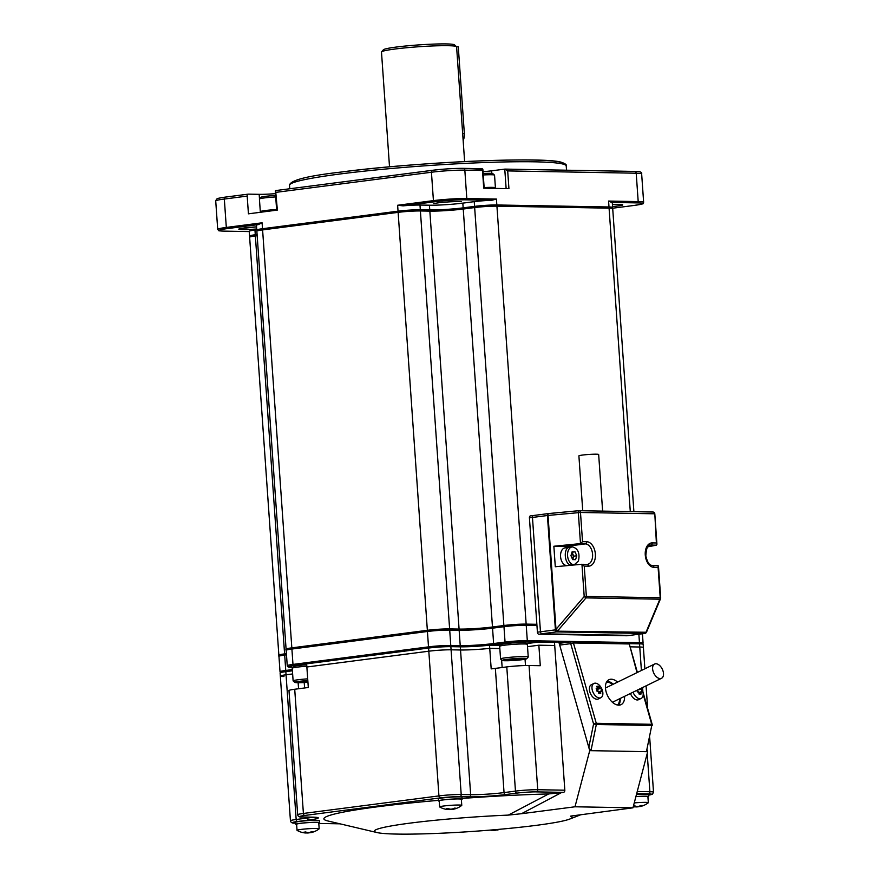 <?xml version="1.0" encoding="UTF-8"?>
<svg xmlns="http://www.w3.org/2000/svg" width="878" height="878" viewBox="0 0 878 878"><rect width="100%" height="100%" fill="white"/><g stroke="black" fill="none" stroke-linecap="round" stroke-linejoin="round"><path stroke-width="1.32" d="M571.863 552.657A4.061 2.568 -97.4 0 1 572.577 559.385M570.184 547.246C562.831 546.566 564.148 565.41 571.424 564.993M630.294 511.611L609.08 208.163L496.926 206.154L526.152 624.115L536.864 624.302M526.152 624.115A15.848 1.141 176 0 0 503.884 625.509L492.47 626.991A23.772 1.712 -4 0 1 459.073 629.076L449.624 628.911A15.848 1.141 176 0 0 427.356 630.305L398.129 212.355A15.848 1.141 -4 0 1 420.397 210.961L429.847 211.126A23.772 1.712 176 0 0 463.244 209.03L492.47 626.991M398.129 212.355L262.599 229.904L291.825 647.854L427.356 630.305M291.825 647.854A15.848 1.141 176 0 0 286.085 649.138A15.848 1.141 176 0 0 286.502 649.369M279.281 655.405A15.848 1.141 176 0 1 278.864 655.175A15.848 1.141 176 0 1 284.593 653.89L286.404 653.66M496.926 206.154A15.848 1.141 176 0 0 474.658 207.559L463.244 209.03M609.08 208.163A15.848 1.141 -4 0 1 612.712 208.635L633.894 511.676M278.864 655.175L249.637 237.225A15.848 1.141 -4 0 1 255.366 235.941L257.177 235.71M262.599 229.904A15.848 1.141 176 0 0 256.859 231.188L286.085 649.138M248.09 194.17L225.448 197.1A1.986 1.251 82.6 0 0 225.328 197.1L248.2 194.148A1.986 1.251 82.6 0 1 248.32 194.137L259.175 194.334L259.493 198.933M275.494 193.643A17.834 1.284 -4 0 1 259.175 194.334M634.509 205.386A1.185 0.746 82.6 0 1 634.443 205.397L612.416 208.251L634.366 205.397A1.185 0.746 82.6 0 0 634.443 205.397C648.173 202.983 641.094 204.234 643.64 202.302A23.772 1.712 176 0 0 638.196 201.6L636.21 173.207L507.693 170.914L504.96 169.103L491.658 170.815A17.834 1.284 -4 0 1 483.032 171.693M257.1 234.525L255.289 234.755A15.848 1.141 176 0 0 249.561 236.039L249.22 231.309A15.848 1.141 -4 0 1 254.96 230.025L256.771 229.795M612.295 208.404L612.625 207.449A15.848 1.141 176 0 0 608.992 206.978L496.838 204.98A15.848 1.141 176 0 0 474.581 206.374L463.156 207.856A23.772 1.712 -4 0 1 429.759 209.952L420.31 209.776A15.848 1.141 176 0 0 398.041 211.17L262.511 228.719A15.848 1.141 176 0 0 256.782 230.003L256.453 225.273A15.848 1.141 -4 0 1 258.308 224.603L227.15 228.631A22.587 1.624 176 0 0 224.153 231.133L249.242 231.583L224.055 231.144A1.185 0.922 91 0 1 223.945 231.133M634.366 205.397A22.587 1.624 176 0 0 637.362 202.895L611.582 202.434A15.848 1.141 -4 0 1 612.295 202.719L612.625 207.449M475.152 207.493A1.185 0.746 -97.4 0 1 474.581 206.374L474.252 201.644A15.848 1.141 -4 0 1 491.768 200.294L465.988 199.833A22.587 1.624 176 0 0 434.259 201.819L403.101 205.858A15.848 1.141 -4 0 1 419.98 205.046L429.43 205.211A23.772 1.712 176 0 0 462.827 203.125L463.156 207.856A1.185 0.746 -97.4 0 0 463.727 208.975M474.252 201.644L462.827 203.125M227.15 228.631A1.185 0.746 -97.4 0 1 226.315 227.435L262.094 222.803L258.308 224.603M432.327 170.321L275.615 190.592L277.371 210.083L248.43 213.826L247.19 196.09A1.986 1.251 82.6 0 1 248.2 194.148M463.518 168.378L482.856 169.267L482.494 170.464L464.835 170.145A23.772 1.712 -4 0 0 431.438 172.242L433.425 200.623L397.635 205.254L403.101 205.858M507.693 170.914L508.933 188.649L483.734 188.199L482.494 170.464M465.988 199.833A1.185 0.922 -89 0 0 466.811 198.538L496.432 199.065L491.768 200.294M611.582 202.434L608.586 201.062L608.992 206.978A1.185 0.922 -89 0 1 608.498 208.152M389.514 166.82L381.491 52.065A37.644 2.711 -4 0 1 381.568 51.868A37.644 2.711 -4 0 1 407.513 47.653A37.644 2.711 -4 0 1 447.978 45.7A37.644 2.711 -4 0 1 456.483 46.622A37.644 2.711 -4 0 1 456.593 46.819L464.627 161.574M381.568 51.868L383.401 49.772A35.669 2.568 -4 0 1 418.729 44.91A35.669 2.568 -4 0 1 454.376 44.8L456.483 46.622M307.816 680.549A12.281 0.889 176 0 0 294.843 682.404A12.281 0.889 176 0 0 307.937 682.305M307.849 680.988L300.649 681.756L307.904 681.899M301.791 682.162L301.747 681.613M307.695 678.848A13.872 0.999 176 0 0 298.136 679.748A13.872 0.999 176 0 0 293.12 680.867A13.872 0.999 176 0 0 293.153 680.944L294.843 682.404M306.817 666.237A13.872 0.999 176 0 0 297.247 667.126A13.872 0.999 176 0 0 292.264 668.18A13.872 0.999 176 0 0 292.231 668.257L293.12 680.867M306.707 664.767A12.281 0.889 176 0 0 293.735 666.501L292.264 668.18M505.069 660.75A12.281 0.889 176 0 0 518.272 660.113A12.281 0.889 176 0 0 526.734 658.741A12.281 0.889 176 0 0 514.442 658.654A12.281 0.889 176 0 0 502.293 660.454A12.281 0.889 176 0 0 505.069 660.75M507.758 660.08L521.258 658.983L507.758 660.08M512.126 660.157L512.061 659.301M518.876 659.608L518.821 658.939M526.734 658.741L528.205 657.062A13.872 0.999 176 0 0 528.238 656.985A13.872 0.999 176 0 0 525.055 656.579A13.872 0.999 176 0 0 509.679 657.337A13.872 0.999 176 0 0 500.559 658.917A13.872 0.999 176 0 0 500.603 658.994L502.293 660.454M528.238 656.985L527.349 644.375A13.872 0.999 176 0 0 527.316 644.298A13.872 0.999 176 0 0 524.177 643.958A13.872 0.999 176 0 0 509.273 644.682A13.872 0.999 176 0 0 499.714 646.23A13.872 0.999 176 0 0 499.681 646.307L500.559 658.917M527.316 644.298L525.626 642.839A12.281 0.889 176 0 0 513.345 642.883A12.281 0.889 176 0 0 501.173 644.551L499.714 646.23M260.909 212.213L260.349 211.73A13.872 0.999 -4 0 1 260.305 211.664L259.427 199.043A13.872 0.999 -4 0 1 259.46 198.966L260.92 197.287A12.281 0.889 -4 0 1 275.615 195.465M259.46 198.966A13.872 0.999 -4 0 1 275.725 196.924M260.305 211.664A13.872 0.999 -4 0 1 276.603 209.535M483.152 173.504A12.281 0.889 -4 0 1 492.81 173.635L494.501 175.095A13.872 0.999 -4 0 1 494.544 175.161L495.422 187.782A13.872 0.999 -4 0 1 495.39 187.848L494.907 188.408M483.262 174.963A13.872 0.999 -4 0 1 494.501 175.095M484.14 187.585A13.872 0.999 -4 0 1 495.422 187.782M292.637 673.942L286.052 674.787A15.848 1.141 176 0 0 280.323 676.071A15.848 1.141 176 0 0 283.956 676.543M641.401 670.474L639.546 643.859L629.142 643.673L639.546 643.859A15.848 1.141 -4 0 1 643.179 644.331L643.398 647.481A15.848 1.141 176 0 0 639.766 647.009L639.546 643.859A15.848 1.141 -4 0 1 643.179 644.331L644.88 668.773M527.513 646.68L538.851 645.209L554.709 645.495M630.108 646.845L639.766 647.009M499.834 648.557L489.748 648.37A23.772 1.712 -4 0 1 460.533 649.983L451.083 649.808A15.848 1.141 176 0 0 428.815 651.202L428.596 648.052A15.848 1.141 -4 0 1 450.864 646.658L460.313 646.823L450.864 646.658L461.202 794.513L470.652 794.689A23.772 1.712 176 0 0 504.049 792.593L515.463 791.111A15.848 1.141 -4 0 1 537.731 789.717L564.828 790.2L554.49 642.334L538.631 642.059L526.526 643.618L538.631 642.059L569.602 641.983M294.712 689.252L303.404 813.456A15.848 1.141 -4 0 0 297.664 814.74L288.983 690.536A15.848 1.141 176 0 1 294.712 689.252L308.299 687.496L306.641 663.834L428.596 648.052L306.641 663.834L306.861 666.995L428.815 651.202M280.323 676.071L280.104 672.921A15.848 1.141 -4 0 1 285.833 671.637L292.407 670.781L285.833 671.637L296.171 819.492L307.596 818.022A23.772 1.712 176 0 0 312.985 817.177M295.381 823.015A1.986 1.526 -89 0 0 295.732 823.026A13.872 0.999 -4 0 1 297.576 821.49L309.001 820.008A25.758 1.855 176 0 0 312.414 817.155L302.965 816.99A13.872 0.999 -4 0 1 304.798 815.453L440.328 797.904A13.872 0.999 -4 0 1 459.809 796.686L469.269 796.851A1.986 1.526 91 0 0 470.652 794.689L460.313 646.823A23.772 1.712 176 0 0 489.529 645.22L489.748 648.37M469.269 796.851A25.758 1.855 176 0 0 505.443 794.579A1.986 1.251 82.6 0 1 504.049 792.593L495.357 668.388A23.772 1.712 -4 0 1 491.186 668.882L489.529 645.22L500.427 645.418L489.529 645.22A23.772 1.712 176 0 1 460.313 646.823L460.533 649.983M538.851 645.209L540.288 665.711L529.05 665.513A15.848 1.141 176 0 0 506.782 666.907L515.463 791.111A1.986 1.251 82.6 0 0 516.868 793.108A13.872 0.999 -4 0 1 536.348 791.879L563.435 792.362L561.36 792.636L521.499 813.708L508.296 815.102A99.071 7.134 176 0 0 408.029 823.388A99.071 7.134 176 0 0 377.046 832.563A99.071 7.134 176 0 0 473.714 831.345A99.071 7.134 176 0 0 569.613 819.097A99.071 7.134 176 0 0 570.546 816.211L570.557 816.156M570.832 816.079L632.961 807.826L647.69 751.689L647.207 750.01M521.499 813.708L574.991 806.783L632.961 807.826M377.046 832.563L327.867 820.963A148.601 10.701 -4 0 1 438.374 800.363M462.08 798.453A148.601 10.701 -4 0 1 548.662 793.942L508.296 815.102M548.662 793.942L561.36 792.636M297.576 821.49A1.986 1.251 82.6 0 1 296.171 819.492A15.848 1.141 -4 0 0 290.442 820.776L280.104 672.921A15.848 1.141 -4 0 1 285.833 671.637L286.052 674.787M304.798 815.453A1.986 1.251 82.6 0 1 303.404 813.456L438.934 795.907L428.596 648.052A15.848 1.141 -4 0 1 450.864 646.658L451.083 649.808M574.991 806.783L589.72 750.646L558.748 641.785M589.72 750.646L647.69 751.689M564.828 790.2A1.986 1.526 91 0 1 563.435 792.362M495.357 668.388L506.782 666.907M304.6 687.968L304.227 682.546M498.934 829.348A19.777 15.266 91 0 1 497.464 829.875L497.31 830.006A19.777 12.501 82.6 0 0 497.574 829.951A19.81 19.81 0 0 0 500.12 829.238M497.025 829.809A19.777 12.501 -97.4 0 1 495.488 830.237L493.809 830.347A19.777 15.266 91 0 1 492.734 830.259L492.712 829.886M490.209 830.094A19.81 19.81 0 0 0 491.296 830.248A19.777 15.266 -89 0 0 492.306 830.314L492.459 830.182A19.777 12.501 -97.4 0 1 491.636 829.973M493.677 829.798A19.777 12.501 82.6 0 0 494.281 829.951L495.96 829.842A19.777 15.266 -89 0 0 496.915 829.523M318.769 823.004A11.886 0.856 176 0 0 319.537 822.642L319.405 820.667A11.886 0.856 176 0 0 316.684 820.315A11.886 0.856 176 0 0 303.492 820.974A11.886 0.856 176 0 0 295.677 822.324L295.82 824.299A11.886 0.856 176 0 0 296.632 824.552M319.537 822.642A11.886 0.856 176 0 0 316.815 822.28A11.886 0.856 176 0 0 303.634 822.938A11.886 0.856 176 0 0 295.82 824.299M305.742 832.981L305.742 832.981A19.777 15.266 -89 0 1 304.743 832.904A19.81 19.81 0 0 1 297.104 830.401A11.096 0.801 -4 0 1 297.038 830.325A11.096 0.801 -4 0 1 308.046 828.755A11.096 0.801 -4 0 1 319.175 828.777A11.096 0.801 -4 0 1 319.12 828.865A19.81 19.81 0 0 1 311.021 832.607A19.777 12.501 82.6 0 1 310.757 832.662L310.757 832.662M310.472 832.465A19.777 12.501 -97.4 0 1 308.924 832.893L307.256 833.002A19.777 15.266 91 0 1 306.181 832.926L306.126 832.114M305.84 832.004L305.906 832.838A19.777 12.501 -97.4 0 1 303.887 832.179A19.239 12.16 -49.1 0 0 305.72 831.949A19.777 12.501 82.6 0 0 307.728 832.607L309.396 832.498A19.777 15.266 -89 0 0 311.734 831.565A19.239 9.834 47.2 0 0 313.248 831.598A19.777 15.266 91 0 1 310.911 832.531L310.878 831.971M319.175 828.777L318.747 822.697A11.096 0.801 176 0 0 312.37 822.412A11.096 0.801 176 0 0 300.627 823.345A11.096 0.801 176 0 0 296.61 824.244L297.038 830.325M461.367 799.584A11.886 0.856 176 0 0 462.135 799.221L461.993 797.246A11.886 0.856 176 0 0 455.155 796.95A11.886 0.856 176 0 0 442.578 797.948A11.886 0.856 176 0 0 438.276 798.903L438.418 800.879A11.886 0.856 176 0 0 439.23 801.131M462.135 799.221A11.886 0.856 176 0 0 455.298 798.925A11.886 0.856 176 0 0 442.71 799.913A11.886 0.856 176 0 0 438.418 800.879M448.34 809.56L448.34 809.56A19.777 15.266 -89 0 1 447.341 809.483A19.81 19.81 0 0 1 439.702 806.981A11.096 0.801 -4 0 1 439.637 806.904A11.096 0.801 -4 0 1 450.644 805.335A11.096 0.801 -4 0 1 461.773 805.356A11.096 0.801 -4 0 1 461.707 805.444A19.81 19.81 0 0 1 453.619 809.198A19.777 12.501 82.6 0 1 453.355 809.242L453.355 809.242M448.438 808.583L448.493 809.428A19.777 12.501 -97.4 0 1 446.485 808.759A19.239 12.16 -49.1 0 0 448.307 808.528A19.777 12.501 82.6 0 0 450.326 809.187L451.994 809.088A19.777 15.266 -89 0 0 454.332 808.144A19.239 9.834 47.2 0 0 455.847 808.177A19.777 15.266 91 0 1 453.509 809.11L453.465 808.561M453.07 809.044A19.777 12.501 -97.4 0 1 451.522 809.483L449.854 809.582A19.777 15.266 91 0 1 448.779 809.505L448.713 808.704M461.773 805.356L461.345 799.276A11.096 0.801 176 0 0 458.799 798.947A11.096 0.801 176 0 0 446.496 799.562A11.096 0.801 176 0 0 439.209 800.824L439.637 806.904M647.92 796.928A11.886 0.856 176 0 0 648.688 796.565L648.557 794.59A11.886 0.856 176 0 0 645.835 794.239A11.886 0.856 176 0 0 636.429 794.579M648.688 796.565A11.886 0.856 176 0 0 645.967 796.203A11.886 0.856 176 0 0 635.902 796.598M634.245 802.909A11.096 0.801 -4 0 1 648.326 802.701A11.096 0.801 -4 0 1 648.271 802.788A19.81 19.81 0 0 1 640.172 806.531A19.777 12.501 82.6 0 1 639.908 806.586L639.908 806.586M633.422 806.07A19.239 12.16 -49.1 0 0 633.938 806.015A19.239 12.16 -49.1 0 0 634.871 805.872A19.777 12.501 82.6 0 0 636.879 806.531L638.547 806.421A19.777 15.266 -89 0 0 640.885 805.488A19.239 9.834 47.2 0 0 642.4 805.521A19.777 15.266 91 0 1 640.062 806.454L640.029 805.894M639.623 806.388A19.777 12.501 -97.4 0 1 638.076 806.816L636.407 806.926A19.777 15.266 91 0 1 635.332 806.849M633.247 806.739A19.81 19.81 0 0 0 633.894 806.827A19.777 15.266 -89 0 0 634.893 806.893L635.057 806.761A19.777 12.501 -97.4 0 1 633.367 806.245M634.893 806.893L634.992 805.927M648.326 802.701L647.898 796.62A11.096 0.801 176 0 0 635.891 796.653M606.424 682.294A12.885 7.628 -116 0 1 607.269 682.239A12.885 7.628 -116 0 1 612.614 684.533M619.572 698.778A12.885 7.628 -116 0 1 617.519 705.034M652.222 725.393A1.986 1.986 0 0 0 652.189 724.46L651.717 724.295A1.986 1.526 91 0 1 651.761 725.491L646.428 751.667L590.982 750.668L588.798 747.419L593.572 723.988L596.316 724.493A1.986 1.526 -89 0 0 596.272 723.307L593.572 723.988L570.722 643.651L573.411 642.97A1.986 1.526 -89 0 0 571.841 641.697A1.986 1.251 82.6 0 0 571.721 641.708A1.986 1.251 82.6 0 0 570.722 643.651L559.681 645.078L588.798 747.419M559.681 645.078L560.285 643.19L571.611 641.73M624.532 696.353A13.872 8.209 -116 0 1 621.086 704.65A13.872 8.209 -116 0 1 618.694 705.155A13.872 8.209 -116 0 1 606.808 693.927A13.872 8.209 -116 0 1 608.915 679.726A13.872 8.209 -116 0 1 611.308 679.21A13.872 8.209 -116 0 1 617.574 682.107M607.027 681.317A13.872 8.209 -116 0 1 613.272 684.214A13.872 8.209 64 0 0 607.027 681.317M620.219 698.46A13.872 8.209 -116 0 1 618.661 705.155A13.872 8.209 64 0 0 620.219 698.46M637.011 672.625L629.328 644.123A1.986 1.986 0 0 0 627.463 642.685A1.986 1.526 91 0 1 628.857 643.958L573.411 642.97L596.272 723.307L651.717 724.295L643.201 694.388M463.156 140.612A11.886 9.175 -89 0 0 464.352 133.577L458.283 46.83L456.593 46.797M627.254 635.727A1.986 1.251 -97.4 0 1 627.133 635.749A1.986 1.251 -97.4 0 1 627.024 635.76L538.807 634.179A1.986 1.251 -97.4 0 1 537.413 632.193L529.423 517.844A1.986 1.251 -97.4 0 1 530.422 515.902A1.986 1.251 -97.4 0 1 530.542 515.891L533.352 515.529M660.421 597.896L660.223 597.753A1.986 1.526 91 0 1 659.872 599.202L586.01 597.885A1.986 1.526 -89 0 0 586.361 596.436L584.199 596.535L586.01 597.885L557.815 630.678A1.986 0.779 -147.4 0 1 555.379 629.394L547.411 515.518L548.037 515.441A1.986 0.637 -95.4 0 1 548.487 513.564A1.986 1.251 82.6 0 0 548.421 513.575A1.986 1.251 82.6 0 0 547.411 515.518L532.463 517.449A1.986 1.251 -97.4 0 1 533.473 515.507A1.986 1.251 -97.4 0 1 533.583 515.496A1.986 1.251 82.6 0 0 533.473 515.507A1.986 1.251 82.6 0 0 532.463 517.449L540.464 631.798A1.986 1.251 82.6 0 0 541.858 633.784L630.064 635.365A1.986 1.251 82.6 0 0 630.184 635.354A1.986 1.251 -97.4 0 1 630.064 635.365L627.024 635.76M630.294 635.332A1.986 1.251 -97.4 0 1 630.184 635.354L627.133 635.749M538.807 634.179L630.064 635.365L644.661 633.477L556.454 631.897L541.858 633.784A1.986 1.251 -97.4 0 1 540.464 631.798L537.413 632.193M529.423 517.844L532.463 517.449L540.464 631.798L555.061 629.899A1.986 0.779 32.6 0 0 557.497 631.183A1.986 1.526 91 0 1 556.454 631.897A1.986 1.251 -97.4 0 1 555.061 629.899L555.994 629.328L548.037 515.441L580.49 512.478A1.986 1.526 -89 0 0 578.832 510.7A1.986 0.637 84.6 0 0 578.778 510.7A1.986 0.637 84.6 0 0 578.328 512.576L580.49 543.603L582.531 541.649L586.702 541.726A12.281 7.759 -97.4 0 1 595.372 554.095A12.281 7.759 -97.4 0 1 588.414 566.178L584.243 566.101L586.361 596.436L660.223 597.753L658.105 567.418L653.934 567.342A12.281 7.759 -97.4 0 1 645.264 554.984A12.281 7.759 -97.4 0 1 652.222 542.9L656.393 542.977L654.812 513.849A1.986 1.986 0 0 0 652.87 512.006L652.87 512.006A1.986 1.526 91 0 1 654.351 513.795L580.49 512.478L582.531 541.649M568.329 547.444A10.306 6.508 82.6 0 0 565.52 546.456L553.864 546.248L555.291 566.749L581.466 564.291L584.243 566.101M656.393 542.977L656.931 544.283L656.36 545.161L647.591 546.884M652.617 565.575L658.171 565.717L658.105 567.418M646.57 631.94A1.986 0.779 -147.4 0 1 646.515 632.061A1.986 0.779 -147.4 0 1 646.021 632.259L659.872 599.202A1.986 1.152 22.7 0 0 660.53 598.719A1.986 1.986 0 0 0 660.684 597.808L658.467 566.233M645.286 633.214A1.986 1.251 -97.4 0 1 644.781 633.466A1.986 1.251 -97.4 0 1 644.661 633.477A1.986 1.526 -89 0 0 645.703 632.764A1.986 0.779 32.6 0 0 646.197 632.566A1.986 0.779 32.6 0 0 646.23 632.237M581.949 564.356L584.199 596.535L555.994 629.328L557.815 630.678L557.497 631.183L646.021 632.259A1.986 1.152 22.7 0 0 646.68 631.765L660.53 598.719M578.734 510.711L548.541 513.564A1.986 0.637 -95.4 0 0 548.487 513.564A1.986 1.986 0 0 0 548.421 513.575L530.422 515.902M579.173 510.711L652.694 512.017A1.986 1.526 91 0 1 652.87 512.006L579.008 510.689A1.986 1.986 0 0 0 578.778 510.7L548.487 513.564M580.49 543.603L553.864 546.248M641.368 688.132A12.676 12.676 0 0 1 642.992 692.237A7.924 4.686 -116 0 1 641.225 698.405A7.924 4.686 -116 0 1 633.038 692.204M638.877 692.808L640.819 691.853A12.621 9.746 91 0 1 641.061 694.026A11.897 2.085 13.5 0 1 638.965 693.96A12.522 9.669 91 0 0 638.734 691.853A12.577 2.93 -15.9 0 0 637.351 691.974A12.105 3.622 -101.6 0 0 636.945 690.459A12.105 3.622 -101.6 0 0 636.912 690.317M639.952 688.824A12.621 9.746 91 0 1 639.985 688.89A12.577 2.93 -15.9 0 1 641.214 689.098A11.655 11.326 176.5 0 1 642.059 692.062A12.577 2.93 -15.9 0 0 640.819 691.853M637.121 691.074L637.527 690.24L637.022 690.734M637.626 690.042L639.985 688.89M637.999 691.908L637.527 690.24M641.061 694.026L638.91 693.181M641.214 689.098L637.132 690.207M630.448 693.466A7.924 4.686 64 0 0 638.635 699.667L641.225 698.405M592.376 690.47A7.924 4.686 -116 0 1 593.945 683.446A7.924 4.686 -116 0 1 599.894 685.839A12.676 12.676 0 0 1 602.67 691.524A7.924 4.686 -116 0 1 600.892 697.692A7.924 4.686 -116 0 1 592.376 690.47M600.739 693.302A11.897 2.085 13.5 0 1 598.642 693.236A12.522 9.669 91 0 0 598.412 691.129A12.577 2.93 -15.9 0 0 597.018 691.249A12.105 3.622 -101.6 0 0 596.623 689.746A12.105 3.622 -101.6 0 0 596.184 688.286A12.577 2.93 -15.9 0 1 597.567 688.165A12.522 9.669 91 0 0 596.689 686.376A11.897 6.486 128.9 0 1 598.752 686.322A12.621 9.746 91 0 1 599.652 688.165A12.577 2.93 -15.9 0 1 600.892 688.374A11.655 11.326 176.5 0 1 601.726 691.337A12.577 2.93 -15.9 0 0 600.497 691.129A12.621 9.746 91 0 1 600.739 693.302L598.587 692.457M596.799 690.349L597.205 689.515L596.7 690.02M596.502 689.307L597.292 689.318L598.752 686.322M597.292 689.318L599.652 688.165M597.677 691.184L597.205 689.515M598.544 692.083L600.497 691.129M600.892 688.374L596.568 689.548M596.338 688.769L597.567 688.165M593.945 683.446L591.355 684.708A7.924 4.686 64 0 0 589.796 691.732A7.924 4.686 64 0 0 598.313 698.954L600.892 697.692M565.619 547.839A8.912 5.63 82.6 0 0 565.092 547.872A8.912 5.63 82.6 0 0 560.647 557.431A8.912 5.63 82.6 0 0 567.375 565.553L574.388 564.642L578.437 561.053C580.051 553.469 578.163 548.761 572.752 546.928L572.094 546.961A8.912 5.63 82.6 0 0 567.649 556.531A8.912 5.63 82.6 0 0 574.388 564.642M576.747 555.774L575.024 551.823L572.127 551.779L570.952 555.675L572.675 559.626L575.573 559.67L576.747 555.774L573.4 556.213L571.852 552.679M575.024 551.823L571.995 552.218M572.489 559.209L573.389 556.235M660.168 678.584A7.924 4.686 64 0 0 661.529 678.288A7.924 4.686 64 0 0 662.275 669.113A7.924 4.686 64 0 0 654.582 664.042A7.924 4.686 64 0 0 653.375 672.164A7.924 4.686 64 0 0 660.168 678.584M582.74 510.755L578.898 455.869A9.91 0.713 -4 0 1 585.417 454.738A9.91 0.713 -4 0 1 596.403 454.189A9.91 0.713 -4 0 1 598.664 454.486L602.626 511.117M427.97 630.338L292.572 647.865A1.185 0.746 -97.4 0 0 291.902 649.04L292.978 664.416L428.508 646.866A15.848 1.141 -4 0 1 450.776 645.473A1.185 0.922 91 0 1 450.271 646.647M536.941 625.487L526.229 625.29A15.848 1.141 176 0 0 503.972 626.694L492.547 628.165A23.772 1.712 -4 0 1 459.15 630.261L460.226 645.637L450.776 645.473L449.701 630.097A1.185 0.922 -89 0 0 448.702 629.032A14.663 1.054 176 0 0 428.113 630.327A1.185 0.746 -97.4 0 0 428.036 630.327L292.506 647.865C287.128 648.48 285.021 649.303 286.173 650.324L287.249 665.7A15.848 1.141 -4 0 1 292.978 664.416A1.185 0.746 82.6 0 0 293.823 665.612L306.652 663.944M429.09 647.986A1.185 0.746 82.6 0 1 428.508 646.866L427.432 631.491A15.848 1.141 176 0 1 449.701 630.097L459.15 630.261A1.185 0.922 -89 0 0 458.151 629.197L448.91 629.032M493.085 627.013A24.968 1.8 -4 0 1 458.36 629.208M504.51 625.542L493.227 627.002A1.185 0.746 -97.4 0 0 493.151 627.002C480.606 628.483 468.973 629.219 458.261 629.197L428.036 630.327A1.185 0.746 -97.4 0 0 427.432 631.491L291.902 649.04A15.848 1.141 176 0 0 286.173 650.324M490.308 645.231A24.968 1.8 176 0 0 494.468 644.737L505.882 643.267A14.663 1.054 -4 0 1 526.482 641.972A1.185 0.922 91 0 0 527.305 640.666L526.229 625.29A1.185 0.922 -89 0 0 525.242 624.225A14.663 1.054 176 0 0 504.641 625.52A1.185 0.746 -97.4 0 0 504.576 625.52L493.151 627.002A1.185 0.746 -97.4 0 0 492.547 628.165L493.623 643.541L505.048 642.07A15.848 1.141 -4 0 1 527.305 640.666L639.458 642.674A15.848 1.141 -4 0 1 643.091 643.146L642.762 644.101M505.882 643.267A1.185 0.746 82.6 0 1 505.048 642.07L503.972 626.694A1.185 0.746 -97.4 0 1 504.576 625.52L525.34 624.225L536.875 624.434L525.45 624.236M286.415 653.77L285.35 653.901A1.185 0.746 -97.4 0 0 284.681 655.076A15.848 1.141 176 0 0 278.952 656.36C277.799 655.339 279.906 654.527 285.284 653.912L286.415 653.759M287.249 665.7C287.183 666.863 288.697 667.379 291.77 667.236L291.869 667.236A14.663 1.054 -4 0 1 293.823 665.612M526.482 641.972L537.72 642.169M280.488 672.636L280.027 671.736A15.848 1.141 -4 0 1 285.756 670.452L292.33 669.596M286.491 654.845L284.681 655.076L285.756 670.452A1.185 0.746 82.6 0 0 286.327 671.571M638.877 634.234L639.458 642.674A1.185 0.922 91 0 1 638.965 643.848M459.732 646.812A1.185 0.922 91 0 0 460.226 645.637A23.772 1.712 176 0 0 493.623 643.541A1.185 0.746 82.6 0 0 494.468 644.737M449.624 628.911L420.397 210.961M429.847 211.126L459.073 629.076M474.658 207.559L503.884 625.509M284.593 653.89L255.366 235.941M275.615 190.592L432.437 170.299A1.986 1.251 82.6 0 1 432.558 170.288A21.796 1.569 -4 0 1 463.167 168.367A1.986 1.526 91 0 1 464.835 170.145L466.811 198.538A23.772 1.712 176 0 0 433.425 200.623A1.185 0.746 -97.4 0 0 434.259 201.819M505.157 169.125L634.553 171.429A1.986 1.526 91 0 1 636.21 173.207A23.772 1.712 -4 0 1 641.653 173.91C642.235 172.154 639.919 171.32 634.717 171.419L504.96 169.103M289.751 188.77L289.499 185.291A138.702 9.987 -4 0 1 339.073 174.118A138.702 9.987 -4 0 1 339.654 174.042A138.702 9.987 -4 0 1 486.456 162.474A138.702 9.987 -4 0 1 566.222 165.942L566.529 170.2M340.203 172.165A136.716 9.845 -4 0 1 340.774 172.088A136.716 9.845 -4 0 1 487.18 160.63A136.716 9.845 -4 0 1 564.082 164.384M496.344 206.154A1.185 0.922 -89 0 0 496.838 204.98L496.432 199.065M429.265 211.115A1.185 0.922 -89 0 0 429.759 209.952L429.43 205.211M419.805 210.95A1.185 0.922 -89 0 0 420.31 209.776L419.98 205.046M398.623 212.289A1.185 0.746 -97.4 0 1 398.041 211.17L397.635 205.254M263.082 229.838A1.185 0.746 -97.4 0 1 262.511 228.719L262.094 222.803M255.86 235.875A1.185 0.746 -97.4 0 1 255.289 234.755L254.96 230.025M224.153 231.133A1.185 0.922 91 0 1 224.055 231.144C216.921 230.585 219.599 231.342 217.711 229.367L215.725 200.974A23.772 1.712 -4 0 1 224.329 199.043L247.19 196.09M215.725 200.974L216.548 199.141C218.018 198.658 214.693 198.724 225.328 197.1A1.986 1.251 82.6 0 0 224.329 199.043L226.315 227.435A23.772 1.712 176 0 0 217.711 229.367M256.705 228.96A14.86 1.065 -4 0 1 243.063 229.619A14.86 1.065 -4 0 1 242.229 229.608A14.86 1.065 -4 0 1 240.923 228.467A14.86 1.065 -4 0 1 256.563 226.875L239.924 228.675M621.536 204.541L612.427 204.574A14.86 1.065 -4 0 1 618.463 204.42A14.86 1.065 -4 0 1 619.286 204.431A14.86 1.065 -4 0 1 612.57 206.593M438.023 202.873L437.101 202.994A14.86 1.065 -4 0 1 438.023 202.873M449.141 201.863A12.885 0.922 -4 0 1 445.662 202.105M255.322 226.952A12.885 0.922 -4 0 1 251.832 227.193M276.131 192.337L431.438 172.242A1.986 1.251 82.6 0 1 432.437 170.299C443.522 168.982 453.816 168.335 463.343 168.356L482.263 168.697M637.362 202.895A1.185 0.922 -89 0 0 638.196 201.6L608.586 201.062M491.658 170.815L491.845 173.416M504.773 169.114L506.134 188.605M505.443 794.579L516.868 793.108M339.951 823.816L318.802 823.443L340.016 823.827M648.502 793.888A13.872 0.999 -4 0 1 648.59 795.15L652.497 794.14L653.517 792.186A15.848 1.141 -4 0 0 649.885 791.715A1.986 1.526 91 0 1 648.502 793.888L636.671 793.679M529.05 665.513L537.731 789.717A1.986 1.526 91 0 1 536.348 791.879M440.328 797.904A1.986 1.251 82.6 0 1 438.934 795.907A15.848 1.141 -4 0 1 461.202 794.513A1.986 1.526 91 0 1 459.809 796.686M307.53 817.078L307.596 818.022A1.986 1.251 82.6 0 0 309.001 820.008M298.564 688.758L298.136 682.711M642.597 687.529L642.894 691.798M647.207 753.489L649.885 791.715L637.241 791.495M501.612 659.872L502.15 667.51M525.055 659.246L525.494 665.524M572.182 641.708L627.287 642.696A1.986 1.526 91 0 1 627.463 642.685L572.017 641.686A1.986 1.986 0 0 0 571.721 641.708L560.285 643.19M590.982 750.668L596.316 724.493L651.761 725.491L646.428 751.667M462.662 133.544L464.352 133.577M548.311 513.597L533.583 515.496M652.222 542.9A1.986 1.526 91 0 1 650.839 545.062L656.36 545.161M653.934 567.342A1.986 1.526 -89 0 0 652.453 565.564C651.213 564.949 648.535 566.508 645.824 556.015C646.362 547.916 647.843 544.283 650.236 545.095A10.306 6.508 -97.4 0 1 650.839 545.062L649.731 545.205M657.907 565.662L652.453 565.564A1.986 1.526 -89 0 0 652.277 565.575M588.414 566.178A1.986 1.526 -89 0 0 586.745 564.4L581.686 564.313M586.702 541.726A1.986 1.526 91 0 1 585.319 543.899L565.52 546.456M579.798 543.8L585.319 543.899A10.306 6.508 -97.4 0 1 592.54 553.788A10.306 6.508 -97.4 0 1 587.349 564.367A10.306 6.508 -97.4 0 1 587.02 564.389M572.675 546.928A8.912 5.63 82.6 0 0 572.621 546.928A8.912 5.63 82.6 0 0 572.094 546.961L565.092 547.872M280.027 671.736L278.952 656.36M643.091 643.146L642.433 633.773M289.499 185.291C290.069 180.363 306.927 175.984 340.082 172.176C412.792 162.353 543.186 156.361 561.371 162.265C565.333 163.637 566.947 164.866 566.222 165.942M256.782 230.003L257.243 230.903M249.561 236.039L250.021 236.939M461.148 201.677L461.323 201.753C460.588 201.227 444.575 201.83 437.244 202.983L433.754 203.586M275.308 190.976L276.647 210.182M484.184 188.21L482.856 169.267M643.64 202.302L641.653 173.91M569.613 819.097L581.466 814.488M297.664 814.74C298.048 816.65 299.76 817.396 302.789 817.001L316.936 817.429M290.442 820.776C290.827 822.686 292.539 823.443 295.557 823.037L295.732 823.037M646.076 685.839L647.668 708.568M649.709 737.74L653.517 792.186M635.277 806.037L635.332 806.86M652.189 724.46L642.905 691.842M642.608 690.788L641.796 687.924M637.384 672.438L629.328 644.123M646.68 631.765A1.986 1.986 0 0 1 646.515 632.061L646.197 632.566A1.986 1.986 0 0 1 644.781 633.466L630.184 635.354M656.931 544.283L654.812 513.849M587.349 564.367L581.466 564.291M612.416 702.268L661.529 678.288M605.469 688.023L654.582 664.042"/></g></svg>
